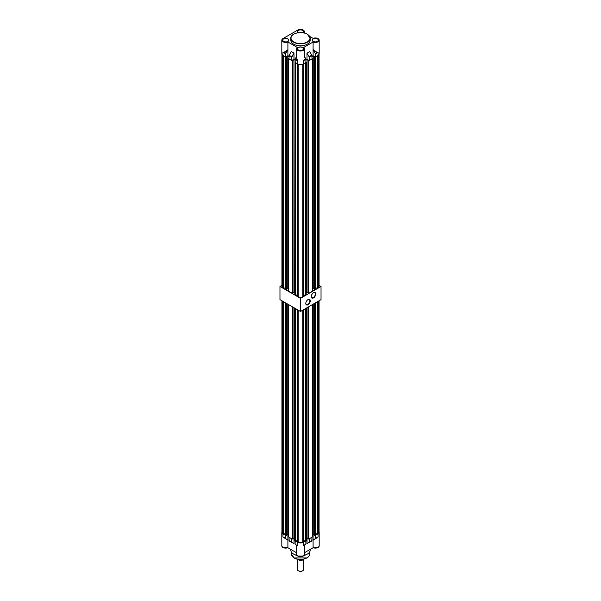 <?xml version="1.0" encoding="UTF-8"?>
<svg xmlns="http://www.w3.org/2000/svg" width="601" height="601" viewBox="0 0 601 601"><rect width="100%" height="100%" fill="white"/><g stroke="black" fill="none" stroke-linecap="round" stroke-linejoin="round"><path stroke-width="0.9" d="M308.028 299.561L308.028 299.561A3.163 1.826 -60 0 1 310.266 300.853A3.163 1.826 -60 0 1 308.028 304.722A3.163 1.826 -60 0 1 305.789 303.43A3.163 1.826 -60 0 1 308.028 299.561L308.028 299.561M305.796 303.325A2.9 1.675 120 0 0 306.397 304.549A2.9 1.675 120 0 0 307.847 304.406A2.9 1.675 120 0 0 309.74 301.852A2.9 1.675 120 0 0 309.297 299.523A2.9 1.675 120 0 0 307.937 299.621M313.504 292.71L313.504 292.71A3.163 1.826 -60 0 1 315.735 294.002A3.163 1.826 -60 0 1 313.504 297.878A3.163 1.826 -60 0 1 311.265 296.586A3.163 1.826 -60 0 1 313.504 292.71L313.504 292.71M311.265 296.473A2.9 1.675 120 0 0 311.866 297.705A2.9 1.675 120 0 0 313.324 297.563A2.9 1.675 120 0 0 315.217 295.001A2.9 1.675 120 0 0 314.774 292.672A2.9 1.675 120 0 0 313.406 292.77M281.929 285.34L279.968 286.467L300.5 298.321L321.032 286.467L319.071 285.34M279.968 286.467L279.968 299.644L300.5 311.491L321.032 299.644L321.032 286.467M300.5 298.321L300.5 311.491M307.344 34.287A9.676 5.589 180 0 1 310.176 38.239L307.306 34.197C301.762 30.659 290.418 33.325 290.824 38.239L290.824 40.184A9.676 5.589 0 0 0 293.656 44.136A9.676 5.589 0 0 0 304.204 45.345A9.676 5.589 0 0 0 310.176 40.184L310.176 38.239A9.676 5.589 180 0 1 304.204 43.4A9.676 5.589 180 0 1 293.656 42.183A9.676 5.589 180 0 1 290.824 38.239A9.676 5.589 180 0 1 293.724 34.242M309.65 36.383L313.098 38.366A3.854 2.224 0 0 1 318.057 38.614A3.854 2.224 0 0 1 319.184 40.184A3.854 2.224 0 0 1 317.095 42.16A3.854 2.224 0 0 1 313.098 42.002L303.64 47.509A3.854 2.224 180 0 1 304.354 48.801A3.854 2.224 180 0 1 301.972 50.852A3.854 2.224 180 0 1 297.773 50.371A3.854 2.224 180 0 1 296.646 48.801A3.854 2.224 180 0 1 297.36 47.509L287.902 42.002L287.902 49.785L284.168 52.212L282.943 52.219L284.16 52.159L285.775 53.143L287.902 49.755L287.902 55.698L285.678 56.982L285.588 53.744L282.943 52.219L282.943 55.457L285.588 56.982M297.36 47.509L297.405 47.487A3.794 2.186 0 0 0 297.818 50.296A3.794 2.186 0 0 0 302.942 50.416A3.794 2.186 0 0 0 303.595 47.487L303.64 47.509M287.902 42.002A3.854 2.224 0 0 1 283.905 42.16A3.854 2.224 0 0 1 281.816 40.184A3.854 2.224 0 0 1 282.943 38.614L297.773 30.05A3.854 2.224 180 0 1 303.227 30.05A3.854 2.224 180 0 1 304.354 31.62A3.854 2.224 180 0 1 303.685 32.882M297.367 47.479L296.646 48.801L296.646 58.064L297.773 60.919L296.992 59.762M305.871 62.436L303.227 64.014A3.854 2.224 180 0 1 297.773 64.014L297.773 60.919L295.129 59.341A0.774 0.451 -60 0 1 295.279 58.823L296.969 59.799L296.646 57.471M318.057 55.457L315.322 56.982L315.322 53.887A0.774 0.451 -120 0 0 315.172 53.361L313.098 49.477L316.93 52.302L318.057 52.362L318.057 55.457A3.854 2.224 0 0 0 319.184 53.88L319.184 40.184M316.93 52.302L313.098 49.492L313.098 55.698L315.322 56.982M313.098 55.698L311.979 56.344M311.964 58.921L311.964 55.735L309.32 57.268L309.32 60.498L311.964 58.973M309.32 60.498L309.222 57.268A0.774 0.451 -120 0 0 309.057 56.704L306.998 53.279L306.998 59.214L309.222 60.498M306.998 59.214L305.886 59.86M297.773 64.014L295.129 62.436M295.114 59.86L293.957 59.244L291.68 60.498L289.036 58.921M289.021 56.344L287.902 55.698M281.816 40.184L281.816 53.88A3.854 2.224 0 0 0 282.943 55.457M284.16 52.159L287.443 50.191M304.354 57.471L304.354 48.801L303.633 47.479M305.871 62.489L305.871 59.394A0.841 0.481 -120 0 0 305.706 58.83L303.227 60.919L304.008 59.762M315.322 53.887L318.057 52.362L315.247 53.316A0.841 0.481 60 0 1 315.412 53.887L315.412 56.982M293.957 59.244L293.942 53.068L291.297 51.543L289.036 55.825A0.774 0.451 -60 0 1 289.186 55.3L291.846 56.84L293.957 53.031L294.047 59.244M291.215 51.626L293.957 53.031M291.778 60.498L291.778 57.403A0.774 0.451 120 0 1 291.921 56.885L294.047 53.234M306.998 53.279L309.132 56.659L311.776 55.134L309.695 51.633L311.791 55.127A0.774 0.451 60 0 1 311.964 55.683L311.791 55.127M313.098 42.002L313.098 49.477M313.414 50.199L315.172 53.361M290.824 549.427L290.824 550.14A9.676 5.589 -0 0 0 293.656 554.092A9.676 5.589 -0 0 0 296.969 555.347M304.031 555.347A9.676 5.589 -0 0 0 310.176 550.14L310.176 549.427M297.074 545.423L297.773 545.595L297.773 542.365L295.129 540.84L295.114 544.048L295.189 540.75M287.902 534.387L287.902 540.119L285.828 538.766L285.678 535.326L282.943 533.801L281.929 531.697M306.818 557.923L294.25 557.961M303.204 556.023L297.795 556.023M296.646 552.785L287.871 547.721C284.611 548.525 282.59 547.909 281.816 545.873L281.816 532.231M282.943 533.801L282.943 536.888L287.902 540.119L287.902 547.691L282.966 547.458M318.034 547.458L313.098 547.691L313.098 534.387M313.144 547.714L313.098 547.691A3.854 2.224 180 0 0 317.095 547.849A3.854 2.224 180 0 0 319.184 545.873C318.41 547.909 316.389 548.525 313.113 547.721L304.354 552.785M293.957 537.88L294.047 543.469L293.611 543.364M281.816 545.873A3.854 2.224 180 0 0 282.943 547.451A3.854 2.224 180 0 0 287.902 547.691L287.856 547.714M304.008 545.31L305.871 543.928L305.871 540.84L303.227 542.365L303.227 545.453L303.926 545.513M303.227 542.365L297.773 542.365M287.443 539.953L287.902 540.081M305.871 540.84L305.886 543.897L303.948 545.445L305.871 543.875M307.389 543.364L309.222 542.079L309.169 538.812M309.222 538.849L311.964 537.264L311.964 540.554L309.32 542.079L309.32 538.849M313.098 540.081L315.172 538.766L315.262 535.296M315.322 535.326L315.412 538.413L318.057 536.888L318.057 533.801L315.412 535.326M319.071 531.697L318.057 533.801M291.831 538.812L289.036 537.317L289.036 540.502M293.957 543.559L291.861 542.463L293.957 543.469L291.876 542.478L291.778 538.849M315.172 538.766L318.057 536.888L315.322 538.413M313.557 539.953L316.93 537.842M296.954 545.43L295.309 544.453M284.07 537.842L285.828 538.766M285.678 538.413L282.943 536.888L285.753 538.789L285.588 535.326M309.057 542.44L307.006 543.522M307.036 543.544L307.043 537.88M311.964 540.502L311.964 540.554A0.841 0.481 60 0 1 311.791 540.938L307.043 543.469M315.78 533.688L317.568 533.966L318.297 533.545A3.741 2.164 0 0 0 319.071 532.231L319.071 300.77M314.413 303.46L314.413 535.258L314.871 535.521L315.78 534.995L315.78 302.671M312.362 534.807L313.226 534.312L314.413 534.995M308.253 307.013L308.253 538.812L308.711 539.074L312.362 536.971L312.362 304.647M308.253 538.549L307.073 537.865L306.202 538.368M303.513 541.05L306.202 540.524L306.202 308.2M297.487 309.755L297.487 542.079L298.224 542.508A3.741 2.164 180 0 0 302.776 542.508L303.513 542.079L303.513 309.755M294.798 308.2L294.798 540.524L297.487 541.05M292.747 538.549L293.927 537.865L294.798 538.368M288.638 304.647L288.638 536.971L292.289 539.074L292.747 538.812L292.747 307.013M288.638 534.807L287.774 534.312L286.587 534.995M285.22 302.671L285.22 534.995L286.129 535.521L286.587 535.258L286.587 303.46M285.22 533.688L283.432 533.966L283.432 301.642M281.929 300.77L281.929 532.231A3.741 2.164 0 0 0 282.703 533.545L283.432 533.966M282.703 533.545L282.703 301.221M286.129 535.521L286.129 303.197M292.289 539.074L292.289 306.75M298.224 542.508L298.224 310.176M295.707 541.05L295.707 308.726M302.776 542.508L302.776 310.176M305.293 541.05L305.293 308.726M308.711 539.074L308.711 306.75M314.871 535.521L314.871 303.197M317.568 533.966L317.568 301.642M318.297 533.545L318.297 301.221M313.226 534.312L313.226 304.144M307.073 537.865L307.073 307.697M293.927 537.865L293.927 307.697M287.774 534.312L287.774 304.144M297.277 559.148L297.277 569.372A3.223 1.863 0 0 0 298.216 570.687A3.223 1.863 0 0 0 302.784 570.687L302.326 570.95A2.584 1.487 180 0 1 298.674 570.95A2.584 1.487 180 0 1 298.472 570.815M303.888 559.11A3.659 2.111 180 0 1 303.092 559.801A3.659 2.111 180 0 1 299.441 560.327L299.734 559.967L298.735 559.396L299.734 559.967L299.734 559.478M303.235 559.358A3.869 2.239 180 0 1 299.734 559.967A3.869 2.239 180 0 0 303.235 559.358A3.869 2.239 180 0 0 303.49 559.2A3.869 2.239 180 0 1 303.235 559.358M297.465 559.185L299.441 560.327M302.326 570.95L302.784 570.687A3.223 1.863 0 0 0 303.723 569.372L303.723 559.306M285.738 56.945L286.129 57.178L287.774 55.961L289.021 56.682M291.831 60.468L292.747 60.468L292.747 293.055L292.289 293.318L288.638 291.215L288.638 58.62L289.021 58.402M288.638 58.62L289.021 58.845M292.747 60.468L293.927 59.522L295.114 60.205M297.487 295.294L294.798 294.768L295.114 61.993M311.979 58.845L312.362 58.62L312.362 291.215L308.711 293.318L308.711 60.731L307.073 59.522L305.886 60.205M308.711 60.731L309.169 60.468M312.362 58.62L311.979 58.402M311.979 56.682L313.226 55.961L314.871 57.178L315.262 56.945M315.78 287.932L317.568 288.21L318.297 287.781A3.741 2.164 0 0 0 319.071 286.467L319.071 54.413M314.413 56.907L314.413 289.502L314.871 289.765L315.78 289.239L315.78 56.764M312.362 289.051L313.226 288.548L314.413 289.239M308.711 293.318L308.253 293.055L308.253 60.468M308.253 292.792L307.073 292.109L306.202 292.604M303.513 295.294L306.202 294.768L306.202 62.181M297.487 63.849L297.487 296.323L298.224 296.744A3.741 2.164 180 0 0 302.776 296.744L303.513 296.323L303.513 63.849M292.747 292.792L293.927 292.109L294.798 292.604M288.638 289.051L287.774 288.548L286.587 289.239M285.22 56.764L285.22 289.239L286.129 289.765L286.587 289.502L286.587 56.907M285.22 287.932L283.432 288.21L283.432 55.735M281.929 54.413L281.929 286.467A3.741 2.164 0 0 0 282.703 287.781L283.432 288.21M282.703 287.781L282.703 55.3M286.129 289.765L286.129 57.178M292.289 293.318L292.289 60.731M298.224 296.744L298.224 64.239M295.707 295.294L295.707 62.827M302.776 296.744L302.776 64.239M305.293 295.294L305.293 62.827M314.871 289.765L314.871 57.178M317.568 288.21L317.568 55.735M318.297 287.781L318.297 55.3M313.226 288.548L313.226 55.961M307.073 292.109L307.073 59.522M293.927 292.109L293.927 59.522M287.774 288.548L287.774 55.961M293.791 41.95A9.488 5.477 0 0 0 307.209 41.95A9.488 5.477 0 0 0 307.209 34.204A9.488 5.477 0 0 0 293.791 34.204A9.488 5.477 0 0 0 293.791 41.95M302.716 47.464A3.133 1.803 180 0 1 302.716 50.026A3.133 1.803 180 0 1 298.284 50.026A3.133 1.803 180 0 1 298.284 47.464A3.133 1.803 180 0 1 302.716 47.464M302.686 50.033A3.065 1.773 0 0 0 303.565 48.801A3.065 1.773 0 0 0 302.664 47.547A3.065 1.773 0 0 0 299.328 47.163A3.065 1.773 0 0 0 297.435 48.801A3.065 1.773 0 0 0 298.291 50.026M317.538 38.907A3.133 1.803 180 0 1 317.538 41.461A3.133 1.803 180 0 1 313.113 41.461A3.133 1.803 180 0 1 313.113 38.907A3.133 1.803 180 0 1 317.538 38.907M317.516 41.477A3.065 1.773 0 0 0 318.395 40.237A3.065 1.773 0 0 0 317.493 38.982A3.065 1.773 0 0 0 314.158 38.599A3.065 1.773 0 0 0 312.265 40.237A3.065 1.773 0 0 0 313.113 41.461M302.716 30.343A3.133 1.803 180 0 1 302.949 32.747A3.065 1.773 0 0 0 303.565 31.68A3.065 1.773 0 0 0 302.664 30.426A3.065 1.773 0 0 0 299.328 30.042A3.065 1.773 0 0 0 297.435 31.68A3.065 1.773 0 0 0 298.058 32.747A3.133 1.803 180 0 1 298.419 30.275A3.133 1.803 180 0 1 302.716 30.343M287.887 38.907A3.133 1.803 180 0 1 287.887 41.461A3.133 1.803 180 0 1 283.462 41.461A3.133 1.803 180 0 1 283.462 38.907A3.133 1.803 180 0 1 287.887 38.907M287.864 41.477A3.065 1.773 0 0 0 288.735 40.237A3.065 1.773 0 0 0 287.841 38.982A3.065 1.773 0 0 0 284.498 38.599A3.065 1.773 0 0 0 282.605 40.237A3.065 1.773 0 0 0 283.462 41.461M291.68 60.498L291.68 57.403L289.036 55.878A0.841 0.481 120 0 1 289.201 55.315L291.305 51.498M311.979 58.943L311.964 55.735A0.841 0.481 -120 0 0 311.776 55.134L309.733 51.663L307.006 53.234M307.043 53.158L309.695 51.633M304.354 56.366L305.721 58.823A0.774 0.451 60 0 1 305.871 59.341L303.227 60.919L303.227 64.014M296.646 56.404L295.294 58.83A0.841 0.481 120 0 0 295.129 59.394L295.129 62.489M296.646 56.344L295.271 58.815L296.646 56.366M289.021 58.943L289.036 55.878L289.036 58.973M287.902 49.77L285.851 53.188A0.774 0.451 120 0 0 285.678 53.744L285.678 56.982M305.886 62.466L305.886 59.371L304.354 56.404M291.778 57.403L291.68 57.403A0.841 0.481 -60 0 1 291.846 56.84L291.921 56.885M285.678 53.744L285.588 53.744A0.841 0.481 -60 0 1 285.775 53.143L285.851 53.188M295.114 62.466L295.271 58.815M309.057 56.704L309.132 56.659A0.841 0.481 60 0 1 309.32 57.268L309.222 57.268M309.53 552.146L309.53 554.197A9.03 5.214 180 0 1 303.956 559.013A9.03 5.214 180 0 1 294.114 557.886A9.03 5.214 180 0 1 291.47 554.197L291.47 552.146M293.889 554.227A9.03 5.214 0 0 0 294.114 554.355A9.03 5.214 0 0 0 297.097 555.497M303.903 555.497A9.03 5.214 0 0 0 307.111 554.227M296.646 554.438C296.421 557.345 304.579 557.345 304.354 554.438A3.854 2.224 180 0 1 301.972 556.488A3.854 2.224 180 0 1 297.773 556.008A3.854 2.224 180 0 1 296.646 554.438L296.646 545.227M294.047 537.933L294.047 543.469M306.953 543.612L306.953 537.933M291.68 538.849L291.68 542.079L289.036 540.554M291.846 542.455L289.224 540.945M311.979 537.294L311.791 540.938A0.841 0.481 60 0 1 311.776 540.945L309.154 542.455M309.32 542.079L309.132 542.47L309.222 542.079M303.565 48.801C302.806 50.499 301.056 50.905 298.321 50.018L297.435 48.801M318.395 40.237C317.636 41.935 315.886 42.348 313.144 41.461L312.265 40.237M303.565 31.68L302.919 32.747M288.735 40.237C287.977 41.935 286.234 42.348 283.492 41.461L282.605 40.237M304.354 31.62L304.354 33.032M291.245 51.581L289.179 55.3M298.321 32.897L297.435 31.68M305.729 58.815L304.354 56.344M309.53 554.197C309.898 558.802 299.321 561.274 294.152 557.976L291.47 554.197M304.354 554.438L304.354 545.167L305.706 544.303M319.184 545.873L319.184 532.231M291.861 542.463L289.209 540.938L289.021 537.294M298.674 570.95L298.216 570.687"/></g></svg>
